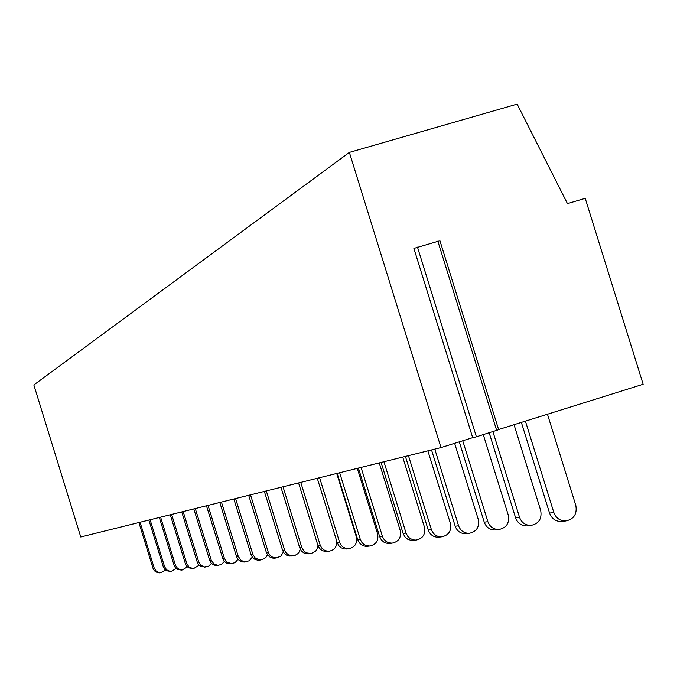 <?xml version="1.0" encoding="UTF-8"?>
<svg xmlns="http://www.w3.org/2000/svg" width="677" height="677" viewBox="0 0 677 677"><rect width="100%" height="100%" fill="white"/><g stroke="black" fill="none" stroke-linecap="round" stroke-linejoin="round"><path stroke-width="1.02" d="M472.681 437.655L440.998 447.582L349.366 152.401L517.16 104.114L567.453 203.608L585.224 198.336L643.15 384.274L498.602 429.54M439.051 240.995L413.901 248.408L472.741 437.858L476.388 436.783L417.481 247.13M440.998 447.582L80.758 536.979L33.85 384.942L349.366 152.401M497.79 430.005L476.388 436.783M521.366 422.414L549.555 513.081L553.82 512.489C555.969 518.117 559.93 520.952 565.71 520.977C573.91 519.234 577.278 514.046 575.822 505.423L547.465 414.239M562.79 521.349L561.385 521.535C555.631 521.502 551.687 518.684 549.555 513.081M525.42 421.145L553.82 512.489M489.175 432.772L515.595 517.82L519.521 517.27C521.586 522.678 525.394 525.394 530.963 525.42C538.85 523.744 542.099 518.76 540.703 510.483L514.046 424.707M528.331 525.758L526.977 525.927C521.442 525.902 517.643 523.194 515.595 517.82M492.907 431.604L519.521 517.27M459.294 441.853L484.241 522.195L487.872 521.688C489.86 526.884 493.525 529.49 498.89 529.516C506.489 527.899 509.629 523.109 508.292 515.146L483.276 434.626M496.512 529.82L495.209 529.989C489.869 529.964 486.213 527.366 484.241 522.195M462.746 440.769L487.872 521.688M431.52 449.934L455.206 526.241L458.574 525.775C460.487 530.776 464.024 533.29 469.195 533.307C476.54 531.75 479.561 527.138 478.284 519.471L454.631 443.308M467.045 533.586L465.784 533.747C460.631 533.721 457.11 531.225 455.206 526.241M434.786 449.122L458.574 525.775M405.413 456.408L428.245 530.006L431.376 529.566C433.221 534.39 436.64 536.81 441.632 536.827C448.724 535.329 451.652 530.878 450.417 523.482L427.872 450.84M439.678 537.081L438.459 537.233C433.483 537.216 430.073 534.805 428.245 530.006M408.451 455.655L431.376 529.566M381.1 462.442L403.137 533.501L406.056 533.095L407.816 536.429L409.856 538.359L413.224 539.882L415.974 540.111C422.829 538.655 425.664 534.356 424.479 527.222L402.722 457.077M414.189 540.339L411.184 540.424L407.706 539.247L404.888 536.819L403.137 533.501M383.935 461.739L406.056 533.095M358.412 468.078L379.704 536.768L382.437 536.387L383.597 538.875L386.11 541.473L388.505 542.7L392.025 543.166C398.668 541.761 401.419 537.606 400.276 530.709L379.247 462.907M390.401 543.377L387.489 543.462L384.121 542.319L381.396 539.975L379.704 536.768M361.053 467.418L382.437 536.387M337.18 473.341L357.778 539.831L360.333 539.476L361.983 542.59L363.896 544.393L366.215 545.577L369.634 546.026C376.065 544.663 378.731 540.644 377.631 533.967L357.287 468.349M368.144 546.221L365.318 546.305L362.06 545.197L359.419 542.937L357.778 539.831M339.651 472.732L360.333 539.476M317.268 478.284L337.222 542.7L339.626 542.362L341.216 545.383L343.07 547.126L346.133 548.505L348.638 548.708C354.883 547.388 357.473 543.496 356.398 537.022L336.706 473.46M347.276 548.886L344.534 548.962L341.369 547.896L338.813 545.704L337.222 542.7M319.595 477.708L339.626 542.362M298.565 482.921L317.911 545.391L320.17 545.078L321.71 547.998L323.513 549.699L325.705 550.807L328.912 551.23C334.379 550.232 336.994 546.889 336.757 541.202M327.668 551.391L325.011 551.467L321.939 550.435L319.451 548.302L317.911 545.391M300.749 482.379L320.17 545.078M280.963 487.296L299.733 547.921L301.857 547.625L303.888 551.07L306.495 552.897L311.192 553.507L315.634 551.196L317.488 548.345L318.063 545.831M309.211 553.744L306.63 553.82L303.643 552.821L301.231 550.756L299.733 547.921M283.02 486.78L301.857 547.625M264.36 491.409L282.588 550.316L284.594 550.037L286.058 552.796L288.41 554.81L292.862 555.834L295.079 555.368L297.668 553.803L299.132 552.051L300.241 549.191M291.812 555.969L289.299 556.045L286.396 555.072L284.044 553.067L282.588 550.316M266.306 490.935L284.594 550.037M248.687 495.302L266.399 552.576L268.295 552.305L269.717 554.988L272.01 556.951L276.334 557.95L280.777 556.172L283.384 552.102M275.37 558.068L272.924 558.144L270.106 557.196L267.821 555.25L266.399 552.576M250.515 494.845L268.295 552.305M233.853 498.983L251.091 554.708L252.885 554.455L255.288 558.127L259.985 559.955L264.326 558.745L266.213 557.002L267.432 554.717M259.824 560.057L257.438 560.124L254.687 559.21L252.462 557.306L251.091 554.708M235.588 498.551L252.885 554.455M219.797 502.469L236.578 556.731L238.279 556.494L241.19 560.505L245.192 561.842L249.288 560.759L252.318 557.12M245.091 561.935L242.764 562.012L240.09 561.115L237.923 559.261L236.578 556.731M221.447 502.063L238.279 556.494M206.468 505.778L222.809 558.652L224.425 558.423L226.71 561.91L231.17 563.636L235.037 562.655L237.991 559.346M231.111 563.721L228.843 563.797L226.228 562.917L224.121 561.123L222.809 558.652M208.025 505.389L224.425 558.423M193.8 508.926L209.735 560.48L211.266 560.26L214.034 564.068L217.842 565.346L221.514 564.44L224.375 561.428M217.833 565.422L215.616 565.49L213.069 564.635L211.004 562.883L209.735 560.48M195.281 508.554L211.266 560.26M181.749 511.914L197.286 562.215L198.75 562.012L200.925 565.32L204.513 566.911L208.66 566.141L211.436 563.366M205.199 567.038L200.544 566.268L198.53 564.559L197.286 562.215M183.162 511.567L198.75 562.012M170.265 514.765L185.439 563.865L186.835 563.67L188.959 566.903L192.463 568.46L193.749 568.494L199.106 565.193M193.165 568.57L188.621 567.825L186.657 566.158L185.439 563.865M171.619 514.427L186.835 563.67M159.323 517.482L174.141 565.439L175.47 565.253L177.543 568.409L180.971 569.932L182.231 569.966L187.36 566.911M181.69 570.042L177.247 569.306L175.326 567.681L174.141 565.439M160.61 517.16L175.47 565.253M148.872 520.071L163.352 566.945L164.621 566.767L166.652 569.848L170.003 571.337L171.23 571.371L176.155 568.536M170.739 571.439L166.39 570.728L164.511 569.129L163.352 566.945M150.108 519.767L164.621 566.767M138.895 522.551L153.044 568.384L154.263 568.215L156.243 571.227L159.518 572.674L160.728 572.717L165.45 570.076M160.271 572.776L156.015 572.082L154.178 570.516L153.044 568.384M140.063 522.255L154.263 568.215M496.656 430.428L437.824 241.097M413.901 248.408L472.741 437.858M439.898 240.623L498.67 429.76M561.385 521.535L565.71 520.977M526.977 525.927L530.963 525.42M495.209 529.989L498.89 529.516M465.784 533.747L469.195 533.307M438.459 537.233L441.632 536.827M413.012 540.483L415.974 540.111M389.258 543.521L392.025 543.166M367.036 546.356L369.634 546.026M346.201 549.022L348.638 548.708M326.627 551.527L328.912 551.23M308.204 553.879L310.354 553.6M290.831 556.096L292.862 555.834M274.413 558.195L276.334 557.95M258.893 560.175L260.713 559.947M244.185 562.054L245.903 561.834M230.222 563.839L231.864 563.628M216.962 565.532L218.519 565.337M204.352 567.14L205.833 566.954M192.336 568.68L193.749 568.494M180.886 570.144L182.231 569.966M169.944 571.54L171.23 571.371M159.493 572.877L160.728 572.717"/></g></svg>
